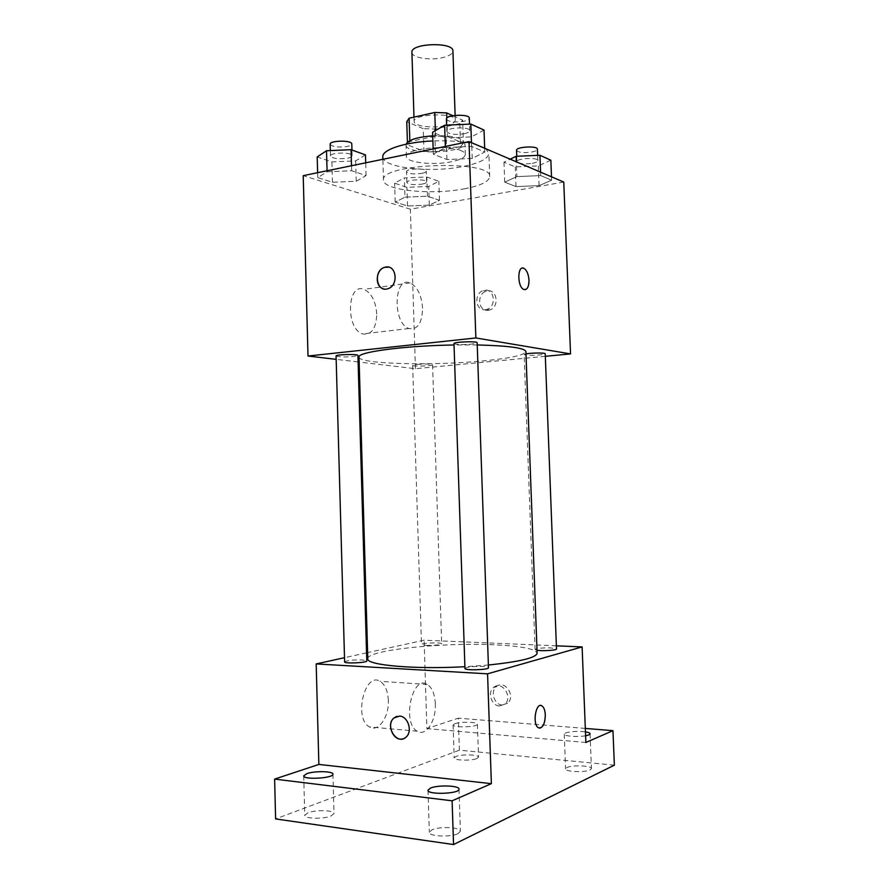 <?xml version="1.0" encoding="UTF-8"?>
<svg xmlns="http://www.w3.org/2000/svg" width="889" height="889" viewBox="0 0 889 889"><rect width="100%" height="100%" fill="white"/><g stroke="black" fill="none" stroke-linecap="round" stroke-linejoin="round"><path stroke-width="0.67" stroke-dasharray="4.45 3.33" d="M411.907 52.34C411.551 57.841 430.698 60.874 443.322 57.463C449.534 55.818 452.734 53.651 452.912 50.984M445.622 125.682C451.868 124.26 455.09 122.415 455.279 120.159C456.157 112.303 412.729 113.748 414.13 121.515C413.752 126.171 432.943 128.627 445.622 125.682M446.845 118.07L447.467 136.528L435.566 136.15L409.851 141.584L407.495 144.851L423.964 151.363L423.231 128.661L406.773 121.76M452.879 115.714L462.636 120.115L459.824 123.627L434.643 129.038L423.231 128.661M447.467 136.528L463.436 143.262L462.636 120.115M459.824 123.627L460.613 146.563L435.388 151.708L434.643 129.038M460.613 146.563L463.436 143.262M423.964 151.363L435.388 151.708M432.721 135.839C444.722 135.306 454.023 136.328 460.613 138.884L464.903 142.929C466.369 153.419 405.273 155.442 406.04 144.874L406.117 144.196M461.013 150.619C447.278 144.207 404.484 148.919 406.406 156.486C405.895 162.531 433.243 165.598 451.356 161.765C460.346 159.887 465.003 157.486 465.303 154.53C465.236 153.097 463.802 151.786 461.013 150.619M435.566 136.15L435.388 130.627M409.851 141.584L409.818 140.673M382.803 156.842C382.148 167.821 430.921 173.188 463.325 166.443C479.727 163.109 488.239 158.742 488.883 153.319L485.816 148.774M484.661 148.007C474.359 142.573 457.102 140.218 432.887 140.94M464.102 188.879C480.516 185.745 489.061 181.645 489.717 176.6C492.673 159.531 379.425 163.287 383.515 180.123C382.837 190.346 431.643 195.236 464.102 188.879M445.389 147.552L471.592 146.429L484.805 152.008L472.226 158.453L446.945 159.531L433.321 154.186L445.389 147.552L471.592 146.429L484.805 152.008L472.226 158.453L446.945 159.531L433.321 154.186L445.389 147.552L445.356 146.463M327.085 171.777L351.666 170.744L366.079 175.6L356.233 181.278L332.475 182.267L317.762 177.622L327.085 171.777L351.666 170.744L366.079 175.6L356.233 181.278L332.475 182.267L317.762 177.622L327.085 171.777L327.063 170.755M563.759 182.056L410.362 209.215L303.216 175.655M516.865 176.6L540.712 175.6L551.625 180.211L539.078 185.623L515.998 186.59L504.708 182.156L516.865 176.6L540.712 175.6L551.625 180.211L539.078 185.623L515.998 186.59L504.708 182.156L516.865 176.6L516.309 161.798M404.962 197.158L427.442 196.225L439.488 200.281L429.331 205.103L407.529 205.992L395.205 202.103L404.962 197.158L427.442 196.225L439.488 200.281L429.331 205.103L407.529 205.992L395.205 202.103L404.962 197.158L404.351 177.922L426.82 176.989L438.855 181.323L428.72 186.434L406.94 187.335L394.616 183.167L404.351 177.922M359.012 357.1C358.223 364.168 433.765 365.957 484.416 360.801C510.664 358.2 524.488 355.122 525.888 351.566M477.226 344.954L454.046 344.976M545.324 356.322L415.441 368.713L359.156 362.067M358.111 361.945L336.164 359.356M336.075 355.978C338.376 357.011 344.176 357.189 353.466 356.522L357.923 355.433M453.99 343.587C456.09 344.676 461.936 344.865 471.503 344.132L477.149 342.765M525.977 353.911L524.132 354.622C525.866 355.489 531.022 355.611 539.579 354.989L545.224 353.755M417.13 364.39C425.531 363.801 430.665 363.912 432.565 364.734C433.054 366.012 412.252 366.668 412.652 365.368L417.13 364.39M415.441 368.713L410.362 209.215M376.736 314.017C375.747 301.238 371.502 293.026 363.99 289.358C347.054 282.291 345.432 328.886 362.545 333.92C371.458 335.32 376.191 328.686 376.736 314.017M488.228 310.294L489.595 309.994C500.196 307.194 496.895 287.703 486.439 291.181C476.415 293.514 478.115 311.995 488.228 310.294M485.405 309.705L486.772 309.405C497.396 306.583 494.095 287.025 483.605 290.514C473.559 292.87 475.271 311.406 485.405 309.705M388.671 267.156C397.705 268.7 397.172 286.158 388.004 288.692L382.992 288.669M422.575 308.25C421.564 295.17 417.419 286.725 410.129 282.913C393.705 275.557 392.316 323.263 408.918 328.53C417.552 330.019 422.097 323.252 422.575 308.25M525.177 289.658L523.743 289.414C517.987 287.358 516.842 268.267 522.465 268.089M367.79 658.782C366.546 650.07 442.8 642.225 494.428 644.814C521.176 646.081 535.411 648.859 537.123 653.159M488.394 665.016L464.903 666.717M426.109 645.414C434.632 645.514 439.822 644.981 441.677 643.814C442.077 642.202 420.997 642.947 421.497 644.525L426.109 645.414M464.958 668.461C467.003 666.939 472.904 666.272 482.66 666.461C486.361 666.694 488.305 667.117 488.483 667.739M537.023 650.248L535.089 649.503C536.778 648.303 541.979 647.77 550.691 647.903L556.503 649.003M344.621 661.894C346.888 660.438 352.755 659.782 362.212 659.927L366.79 660.927M556.381 645.825L424.086 640.18L367.613 652.615M366.557 652.837L344.51 657.693M614.377 765.162L459.38 750.183L458.313 718.168L426.898 728.591L424.086 640.18M459.38 750.183L275.601 818.925M388.326 700.376C387.826 690.864 385.07 684.519 380.092 681.341C364.757 671.351 353.366 718.901 369.513 726.958C378.347 732.614 389.204 716.823 388.326 700.376M585.873 742.471L426.898 728.591M502.241 705.033L507.608 703.199C516.22 696.165 504.485 679.04 496.362 686.664C490.039 691.475 494.306 704.877 502.241 705.033M499.418 705.977L504.796 704.144C513.431 697.076 501.663 679.885 493.517 687.53C487.183 692.353 491.461 705.822 499.418 705.977M396.772 716.378L399.561 716.09C408.062 716.267 412.852 731.536 406.095 737.07L402.473 738.948M435.332 703.877C434.81 694.131 432.132 687.653 427.287 684.408C412.407 674.218 401.55 723.024 417.219 731.214C425.809 736.959 436.255 720.712 435.332 703.877M539.534 728.169L538.267 727.702C532.733 724.613 535.067 704.421 540.79 705.488M585.607 735.748C577.883 737.292 563.815 736.192 564.248 734.114L565.604 732.936C570.905 731.358 577.528 731.002 585.462 731.88M454.89 723.679C460.558 721.568 477.871 721.946 477.415 724.191C478.16 727.113 452.545 727.924 453.09 724.957L454.89 723.679M585.318 728.424L458.313 718.168M331.008 816.002L333.997 813.546C334.475 810.123 315.651 809.612 307.905 812.813L304.749 815.335C304.138 818.769 323.418 819.28 331.008 816.002M476.848 758.55L478.549 757.139C478.982 754.583 461.647 754.072 455.979 756.461L454.179 757.906C453.634 760.473 471.303 760.984 476.848 758.55M590.196 769.874L591.452 768.585C591.907 765.629 572.183 764.818 566.938 767.551L565.582 768.885C564.982 771.841 585.106 772.674 590.196 769.874M458.113 833.571L460.391 831.237C460.891 827.126 439.188 826.17 431.798 829.937L429.343 832.36C428.665 836.471 450.912 837.438 458.113 833.571M422.108 184.123C425.009 183.545 426.498 182.812 426.587 181.934C426.998 178.789 406.24 179.389 406.851 182.512C408.784 184.601 413.874 185.145 422.108 184.123M427.442 196.225L426.82 176.989M439.488 200.281L438.855 181.323M429.331 205.103L428.72 186.434M407.529 205.992L406.94 187.335M395.205 202.103L394.616 183.167M421.764 173.377C424.664 172.788 426.153 172.033 426.231 171.121C426.642 167.865 405.895 168.465 406.506 171.699C408.44 173.866 413.529 174.422 421.764 173.377M365.468 154.886L355.644 160.92L331.908 161.92L317.195 156.942M347.755 158.164C350.599 157.542 352.055 156.731 352.133 155.753C352.6 152.019 329.819 152.297 330.486 156.031C332.808 158.642 338.565 159.353 347.755 158.164M351.666 170.744L351.511 165.732M366.079 175.6L365.701 162.82M356.233 181.278L355.644 160.92M332.475 182.267L331.908 161.92M317.762 177.622L317.629 172.699M330.152 144.218C332.486 146.918 338.242 147.663 347.421 146.441C350.266 145.796 351.722 144.974 351.788 143.962M550.847 160.209L538.323 165.943L515.264 166.91L503.974 162.176L510.164 159.175M532.3 163.332C535.867 162.609 537.712 161.709 537.845 160.62C538.245 157.097 516.276 158.264 516.954 161.72C518.732 163.898 523.843 164.432 532.3 163.332M540.712 175.6L540.579 172.155M551.625 180.211L551.491 176.822M539.078 185.623L538.323 165.943M515.998 186.59L515.264 166.91M504.708 182.156L503.974 162.176M516.531 150.319C518.309 152.575 523.421 153.141 531.878 151.997C535.434 151.263 537.278 150.33 537.401 149.208M484.016 130.05L471.481 136.884L446.222 137.962L432.599 132.261M464.225 133.728C467.792 132.939 469.636 131.916 469.748 130.683C470.203 126.427 446.089 127.36 446.834 131.561C448.967 134.328 454.768 135.05 464.225 133.728M471.592 146.429L471.459 142.64M484.805 152.008L484.672 148.285M472.226 158.453L471.481 136.884M446.945 159.531L446.222 137.962M433.321 154.186L433.154 148.963M446.411 119.048C448.556 121.904 454.346 122.66 463.791 121.304C467.358 120.482 469.203 119.437 469.314 118.159M413.985 117.115L414.13 121.515M455.124 115.392L455.279 120.159M465.303 154.53L464.903 142.929M406.406 156.486L406.04 144.874M489.717 176.6L488.883 153.319M383.515 180.123L382.87 159.298M486.772 309.405L489.595 309.994M483.605 290.514L486.439 291.181M410.129 282.913L363.99 289.358M408.918 328.53L362.545 333.92M412.652 365.368L421.497 644.525M432.565 364.734L441.677 643.814M535.089 649.503L524.132 354.622M504.796 704.144L507.608 703.199M493.517 687.53L496.362 686.664M427.287 684.408L380.092 681.341M417.219 731.214L369.513 726.958M427.998 790.221L429.343 832.36M458.991 789.121L460.391 831.237M564.248 734.114L565.582 768.885M590.063 733.747L591.452 768.585M453.09 724.957L454.179 757.906M477.415 724.191L478.549 757.139M303.727 775.841L304.749 815.335M332.919 774.152L333.997 813.546M426.587 181.934L426.231 171.121M406.851 182.512L406.506 171.699M352.133 155.753L351.966 150.03M330.486 156.031L330.33 150.585M537.845 160.62L537.634 155.375M516.954 161.72L516.753 156.264M469.748 130.683L469.514 124.138M446.834 131.561L446.622 125.127"/><path stroke-width="1.33" d="M455.124 115.392L452.912 50.984C453.746 41.694 410.462 43.128 411.907 52.34L413.985 117.115M409.818 140.673L409.107 118.204L406.762 121.682L407.418 142.284L406.762 121.682M409.107 118.204L434.777 112.47L446.667 112.903L452.879 115.714M446.845 118.07L446.667 112.903M406.117 144.196C408.34 139.862 417.208 137.073 432.721 135.839M435.388 130.627L434.777 112.47M485.816 148.774L484.661 148.007M432.887 140.94C404.873 142.084 381.892 149.708 382.803 156.842L382.87 159.298M336.164 359.356L308.005 356.033L303.216 175.655L469.014 141.595L563.759 182.056L570.549 353.911L545.324 356.322M308.005 356.033L475.859 337.953L469.014 141.595M475.859 337.953L570.549 353.911M522.465 268.089L523.899 268.322C526.821 270.156 528.511 274.134 528.988 280.235C528.877 287.091 527.133 290.147 523.743 289.414C517.109 286.903 517.298 264.8 523.899 268.322C526.821 270.156 528.522 274.123 528.999 280.235C529.011 285.758 527.744 288.903 525.177 289.658M488.394 665.016C520.032 661.705 536.278 657.76 537.123 653.159L525.888 351.566C524.743 347.932 508.519 345.732 477.226 344.954M454.046 344.976C404.062 345.721 357 352.1 359.012 357.1L367.79 658.782C366.068 665.15 414.196 669.55 464.903 666.717M359.156 362.067L358.111 361.945M357.923 355.433C358.467 353.889 335.464 354.455 336.075 355.978L344.621 661.894C344.099 663.827 367.435 662.816 366.79 660.927L357.923 355.433M477.149 342.765C477.693 340.998 453.323 341.865 453.99 343.587L464.958 668.461C464.414 670.65 489.183 669.895 488.483 667.739L477.149 342.765M537.023 650.248C542.39 651.237 557.07 650.292 556.503 649.003L545.224 353.755C545.69 352.689 531.189 352.8 525.977 353.911M385.848 267.044C396.661 264.833 398.75 285.647 388.004 288.681C376.425 293.092 372.924 270.445 384.659 267.322L385.848 267.044M382.992 288.669C374.502 286.158 375.803 269.556 384.659 267.322L388.671 267.156M344.51 657.693L316.184 663.927L487.561 673.829L582.106 646.914L556.381 645.825M367.613 652.615L366.557 652.837M316.184 663.927L318.862 764.429L274.623 779.097L275.601 818.925L453.546 844.55L452.101 800.8L491.384 783.665L487.561 673.829M453.546 844.55L614.377 765.162L612.966 730.658L585.318 728.424M582.106 646.914L585.873 742.471L612.966 730.658M545.324 714.923C544.89 724.413 542.546 728.669 538.278 727.702C532.011 724.057 536.023 701.288 542.046 705.944C543.979 707.422 545.068 710.422 545.324 714.923M318.862 764.429L491.384 783.665M399.561 716.09C408.062 716.267 412.852 731.536 406.084 737.07C397.072 745.971 384.326 725.691 393.949 717.968L399.561 716.09M402.473 738.948C393.16 741.415 386.182 724.046 393.96 717.968L396.772 716.378M540.79 705.488L542.046 705.944C543.968 707.422 545.057 710.422 545.313 714.923C545.124 722.946 543.201 727.358 539.534 728.169M430.465 788.099C437.855 784.776 459.513 785.52 458.991 789.121C459.98 793.866 427.32 795.033 427.998 790.221L430.465 788.099M306.894 773.619C314.628 770.785 333.408 771.163 332.919 774.152C333.842 778.275 303.071 780.064 303.727 775.841L306.894 773.619M274.623 779.097L452.101 800.8M585.462 731.88C588.407 732.347 589.952 732.969 590.063 733.747C590.018 734.525 588.529 735.192 585.607 735.748M317.629 172.699L317.195 156.942L326.507 150.752L351.055 149.696L365.468 154.886L365.701 162.82M327.063 170.755L326.507 150.752M351.511 165.732L351.055 149.696M351.966 150.03L351.788 143.962C352.255 140.095 329.486 140.351 330.152 144.218L330.33 150.585M510.164 159.175L516.109 156.286L539.934 155.275L550.847 160.209L551.491 176.822M516.309 161.798L516.109 156.286M540.579 172.155L539.934 155.275M537.634 155.375L537.401 149.208C537.801 145.563 515.842 146.741 516.531 150.319L516.753 156.264M433.154 148.963L432.599 132.261L444.633 125.216L470.814 124.082L484.016 130.05L484.672 148.285M445.356 146.463L444.633 125.216M471.459 142.64L470.814 124.082M469.514 124.138L469.314 118.159C469.759 113.77 445.667 114.703 446.411 119.048L446.622 125.127"/></g></svg>
